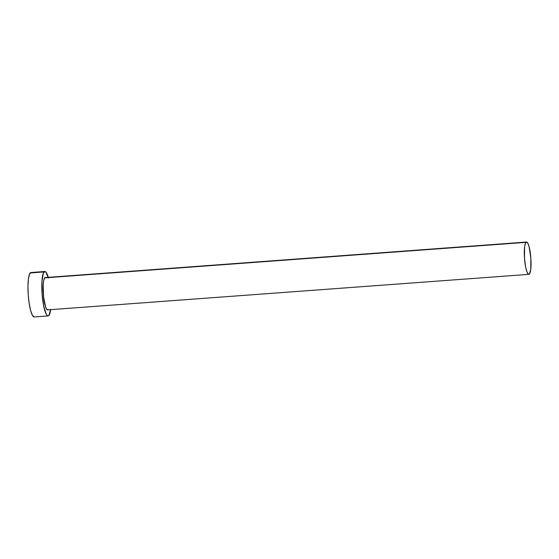 <?xml version="1.0" encoding="UTF-8"?>
<svg xmlns="http://www.w3.org/2000/svg" width="559" height="559" viewBox="0 0 559 559"><rect width="100%" height="100%" fill="white"/><g stroke="black" fill="none" stroke-linecap="round" stroke-linejoin="round"><path stroke-width="0.84" d="M48.207 309.553L46.963 309.567L45.649 307.157L43.56 296.885L43.176 284.755L43.735 280.29L44.706 277.872A16.197 3.172 85.8 0 0 43.413 295.425A16.197 3.172 85.8 0 0 47.648 309.868L528.863 274.357A16.197 3.172 -94.2 0 1 524.628 259.914A16.197 3.172 -94.2 0 1 525.921 242.361L45.307 277.557M526.48 242.047L45.265 277.557A16.197 3.172 85.8 0 0 44.706 277.872L525.921 242.361A16.197 3.172 -94.2 0 1 526.48 242.047A16.197 3.172 -94.2 0 1 530.715 256.497A16.197 3.172 -94.2 0 1 529.422 274.05A16.197 3.172 -94.2 0 1 528.863 274.357M44.818 271.499L30.955 272.519A22.276 4.367 85.8 0 0 30.193 272.953A22.276 4.367 85.8 0 0 28.411 297.088A22.276 4.367 85.8 0 0 34.239 316.953L48.095 315.926A22.276 4.367 -94.2 0 1 42.274 296.067A22.276 4.367 -94.2 0 1 44.056 271.933L30.193 272.953L44.056 271.933A22.276 4.367 -94.2 0 1 44.818 271.499A22.276 4.367 -94.2 0 1 48.256 277.334M50.638 309.651A22.276 4.367 -94.2 0 1 48.864 315.5A22.276 4.367 -94.2 0 1 48.095 315.926M48.43 277.984L45.761 271.919L44.874 271.499L43.322 273.197L41.946 281.394L42.086 293.741L43.7 306.08L46.243 314.249L47.159 315.507L48.039 315.926L48.864 315.5L50.666 309.4M31.018 272.519L29.459 274.224L28.383 279.046L27.95 286.264L28.223 294.768L29.159 303.264L30.619 310.469L32.387 315.276L34.176 316.953M529.422 274.05L530.736 269.613L530.854 258.181L529.107 246.764L527.822 243.27L526.522 242.047L525.39 243.284L524.608 246.798L524.489 258.23L525.663 267.202L526.857 271.653L528.178 274.057L529.422 274.05"/></g></svg>
